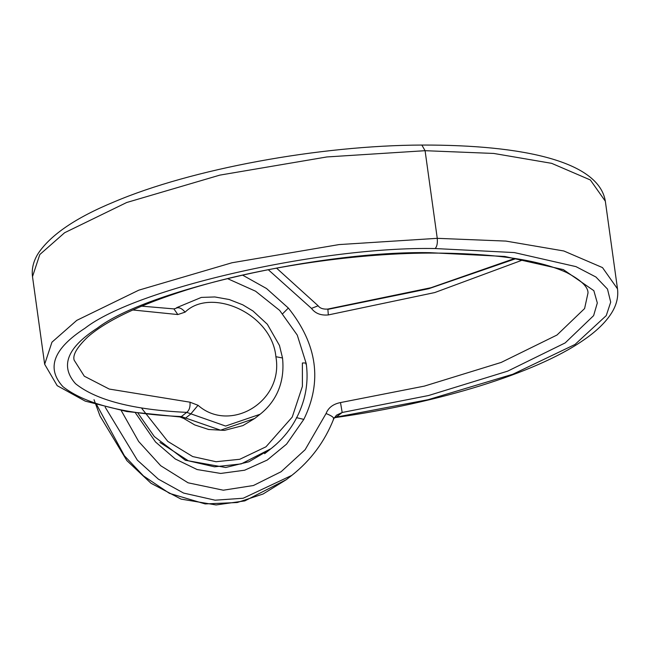 <?xml version="1.0" encoding="UTF-8"?>
<svg xmlns="http://www.w3.org/2000/svg" width="650" height="650" viewBox="0 0 650 650"><rect width="100%" height="100%" fill="white"/><g stroke="black" fill="none" stroke-linecap="round" stroke-linejoin="round"><path stroke-width="0.97" d="M198.039 405.291L189.995 402.188C190.369 407.006 189.272 410.402 186.721 412.376L181.366 416.569L179.896 416.942L126.742 411.539L85.215 401.131L57.192 385.661L44.663 364.26L51.951 342.184L76.773 320.369L138.84 290.152L231.977 262.762L339.016 244.587L437.247 238.331L425.084 150.694L493.756 153.449L551.671 163.345L590.338 179.961L605.337 201.216L617.5 288.852L602.501 267.597L563.834 250.981L505.919 241.085L437.247 238.331C437.694 243.149 436.995 246.553 435.151 248.544C320.726 246.326 135.899 288.389 84.971 328.242C53.365 348.709 46.02 368.192 62.944 386.685C85.207 404.097 124.678 414.058 181.366 416.569L220.561 430.194L254.735 418.454L242.938 425.587L224.396 430.389L208.601 429.479L194.74 424.938L183.836 418.503L185.266 418.316L190.596 414.148L198.039 405.291C229.938 433.534 283.993 401.814 275.892 356.704C271.895 313.227 210.803 286.942 185.112 312.13L177.832 314.551L173.907 308.896L141.594 306.142M617.5 288.852C618.516 297.001 616.541 305.045 611.577 312.991C605.532 322.595 595.798 331.898 582.392 340.892C535.332 373.197 438.62 403 336.334 417.422L334.246 417.739M294.58 473.151L291.817 475.369C310.83 460.371 324.821 441.472 333.799 418.681L336.489 415.188L342.184 412.474L340.494 402.569C333.166 404.024 328.348 407.688 326.056 413.554L305.134 449.702L281.109 471.729L253.403 485.517L223.291 490.206L188.053 482.796L160.721 465.725L138.637 441.456L121.241 410.581M135.419 412.872L155.537 442L175.273 458.973L197.121 469.544L220.716 473.444L244.636 470.21L267.191 460.078L286.561 444.137L303.81 419.388C322.457 381.469 317.314 344.354 288.356 308.043L266.5 288.502L242.515 275.088M138.019 413.238L154.31 436.556L185.388 460.281L225.713 467.496L248.934 461.76L270.408 449.158M268.263 269.693L311.472 308.392C315.266 313.454 320.881 315.632 328.331 314.933L327.876 309.368L428.651 288.73L515.938 258.627M96.785 404.909L124.426 455.796L143.479 475.93L169.463 493.358L205.156 503.921L237.234 502.523L263.071 494L286.358 479.635L291.817 475.369L243.165 498.249L215.101 500.191L183.56 493.058L158.324 479.115L137.345 460.151L105.17 407.144M514.792 258.44L430.983 287.723L327.746 309.075C323.156 309.384 319.954 308.287 318.142 305.784L311.472 308.392M326.064 413.53C331.996 415.919 334.425 417.763 333.344 419.079M185.112 312.13C181.74 308.173 178.669 306.889 175.906 308.279L175.622 308.49M254.743 418.446L260.065 414.277L225.591 426.051L186.721 412.376C133.226 409.833 96.151 400.27 75.498 383.671C59.857 366.056 67.145 347.547 97.354 328.144C146.177 290.347 321.303 250.599 429.861 252.679L504.855 256.466L563.379 269.62L593.84 290.672L597.317 302.965L593.613 315.64L565.183 342.908L507.674 371.142L428.553 395.525L342.184 412.474L336.253 417.113L428.066 399.709L512.858 374.229L575.006 344.467L606.255 315.599L610.699 302.144L607.498 289.079L595.944 277.03L575.981 266.63L514.378 252.582L435.151 248.544M175.752 308.401L173.907 308.896M141.903 408.574L167.781 441.391L192.684 456.56L216.028 461.727L239.793 459.274L265.98 446.802L292.232 417.081L302.404 386.352L302.38 363.009C305.443 362.806 306.621 363.179 305.906 364.13M159.924 442.439L188.346 460.809L214.549 466.822L241.231 463.897L271.099 448.614L275.966 444.527M44.663 364.26L32.5 276.624L39.796 254.548L64.618 232.732L126.677 202.516L219.814 175.126L326.861 156.951L425.084 150.694L421.85 145.056C525.484 144.779 598.999 162.102 605.337 201.216M296.449 417.633L303.81 419.388M282.701 313.714L288.356 308.043M328.331 314.933L434.728 292.565L523.096 259.838M429.861 252.679L428.846 253.069C492.091 252.972 538.013 259.456 566.605 272.521C581.011 280.069 588.144 286.877 588.006 292.947L584.594 308.555L556.993 335.026L501.166 362.44L424.344 386.116L340.494 402.569M189.995 402.188L109.241 389.058L84.305 376.204L74.157 360.165C72.507 354.949 77.074 347.173 87.872 336.846C106.795 320.426 139.701 304.793 186.582 289.941C257.051 267.816 351.455 253.451 428.846 253.069M132.811 309.977L177.832 314.551M260.065 414.286C271.781 405.048 285.602 387.424 282.523 357.988L275.892 356.704M271.107 448.614C287.072 435.947 297.96 419.681 303.761 399.815C307.068 387.936 307.889 375.863 306.231 363.594L297.261 335.091L279.654 310.399L255.572 291.208L227.516 278.623M336.326 417.422L334.141 417.926M270.043 449.442L264.631 453.676M318.142 305.784L276.551 268.125M282.523 357.988L279.476 345.483L267.337 324.261L252.972 310.976L242.759 304.817L229.263 299.536L214.857 296.961L201.362 297.408L176.678 307.669M183.836 418.503L179.896 416.942M32.5 276.624C31.509 268.661 33.491 260.812 38.431 253.078C51.066 234.544 76.221 217.514 113.912 201.979C191.173 169.032 319.361 145.413 421.85 145.056M286.366 479.635L244.782 500.906L216.076 504.944L181.082 499.111L151.044 483.299L126.896 460.631L100.019 416.016L94.031 399.693"/></g></svg>
